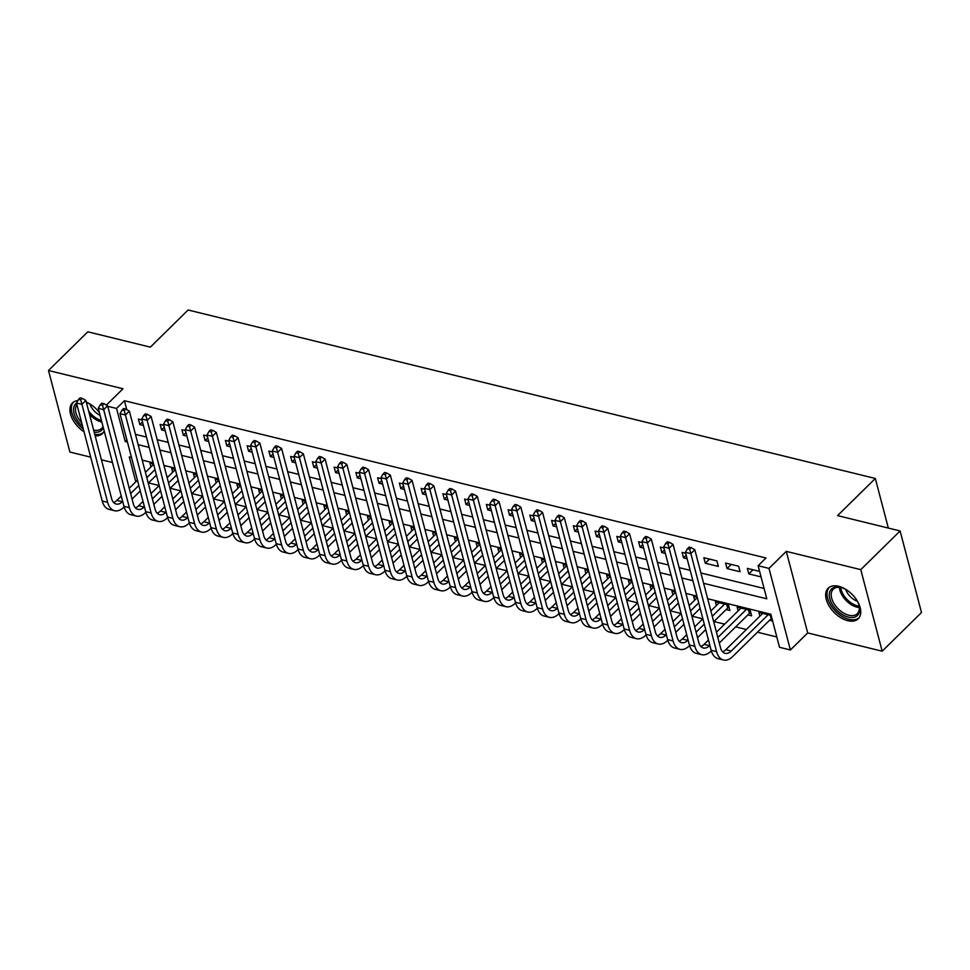 <?xml version="1.0" encoding="UTF-8"?>
<svg xmlns="http://www.w3.org/2000/svg" width="970" height="970" viewBox="0 0 970 970"><rect width="100%" height="100%" fill="white"/><g stroke="black" fill="none" stroke-linecap="round" stroke-linejoin="round"><path stroke-width="1.45" d="M95.157 435.882A21.413 12.743 -134.5 0 0 102.493 433.481A21.413 12.743 -134.5 0 0 104.19 430.995M99.316 412.444A21.413 12.743 -134.5 0 0 86.306 402.138M847.719 620.679A21.413 12.743 -134.5 0 0 858.232 618.751A21.413 12.743 -134.5 0 0 857.25 600.915A21.413 12.743 -134.5 0 0 838.698 586.292A21.413 12.743 -134.5 0 0 828.186 588.22A21.413 12.743 -134.5 0 0 829.168 606.068A21.413 12.743 -134.5 0 0 847.719 620.679M888.338 528.068L875.328 478.477L188.095 310L150.35 347.139L87.821 331.813L48.5 370.504L69.901 452.056L90.707 457.161M101.426 459.792L112.447 462.496M875.328 478.477L837.583 515.616L900.099 530.954L921.5 612.506L882.179 651.197L860.778 569.645L786.294 551.372L768.992 568.396L790.392 649.961L779.516 647.293L770.847 614.228L707.651 598.732M786.294 551.372L807.695 632.937L882.179 651.197M807.695 632.937L790.392 649.961M148.495 482.927L159.165 485.546M170.235 488.262L180.905 490.881M191.987 493.597L202.657 496.203M213.739 498.919L224.41 501.538M235.48 504.254L246.15 506.873M257.232 509.589L267.902 512.196M278.972 514.912L289.642 517.531M300.724 520.247L311.394 522.866M322.476 525.582L333.146 528.201M344.217 530.917L354.887 533.524L346.726 541.563M365.969 536.24L376.639 538.859L368.467 546.898M387.721 541.575L398.391 544.194M409.461 546.91L420.131 549.517M431.213 552.233L441.883 554.852L433.711 562.891M452.966 557.568L463.636 560.187L455.463 568.226M474.706 562.903L485.376 565.522M496.458 568.238L507.128 570.845L498.956 578.884M518.198 573.561L528.868 576.18L520.708 584.219M539.95 578.896L550.62 581.515M561.703 584.231L572.373 586.838M583.443 589.554L594.113 592.173M605.195 594.889L615.865 597.508M626.947 600.224L637.617 602.843M648.688 605.559L659.357 608.166M670.44 610.882L681.11 613.501M692.192 616.217L702.862 618.836M713.932 621.552L724.602 624.159M735.684 626.875L746.354 629.494M757.424 632.21L776.812 636.963M900.099 530.954L860.778 569.645M141.996 419.974L138.407 419.101L139.85 424.605L143.439 425.49M163.748 425.309L160.147 424.423L161.59 429.94L165.191 430.813M185.488 430.644L181.899 429.758L183.342 435.275L186.943 436.148M207.24 435.966L203.651 435.093L205.094 440.598L208.683 441.483M228.993 441.301L225.392 440.416L226.834 445.933L230.436 446.818M250.733 446.636L247.144 445.751L248.587 451.268L252.176 452.141M272.485 451.971L268.884 451.086L270.339 456.591L273.928 457.476M294.225 457.294L290.636 456.421L292.079 461.926L295.68 462.811M315.978 462.629L312.388 461.744L313.831 467.261L317.42 468.134M337.73 467.964L334.129 467.079L335.584 472.596L339.173 473.469M359.47 473.287L355.881 472.414L357.324 477.919L360.925 478.804M381.222 478.622L377.633 477.749L379.076 483.254L382.665 484.139M402.974 483.957L399.373 483.072L400.816 488.589L404.417 489.462M424.714 489.292L421.125 488.407L422.568 493.912L426.169 494.797M446.467 494.615L442.878 493.742L444.321 499.247L447.91 500.132M468.219 499.95L464.618 499.065L466.061 504.582L469.662 505.467M489.959 505.285L486.37 504.4L487.813 509.917L491.402 510.79M511.711 510.608L508.11 509.735L509.565 515.24L513.154 516.125M533.451 515.943L529.862 515.07L531.305 520.575L534.906 521.46M555.204 521.278L551.615 520.393L553.058 525.91L556.647 526.783M576.956 526.613L573.355 525.728L574.81 531.233L578.399 532.118M598.696 531.936L595.107 531.063L596.55 536.568L600.151 537.453M620.448 537.271L616.859 536.386L618.302 541.903L621.891 542.788M642.201 542.606L638.599 541.721L640.054 547.238L643.644 548.111M663.941 547.941L660.352 547.056L661.795 552.561L665.396 553.446M685.693 553.264L682.104 552.391L683.547 557.895L687.136 558.781M716.891 560.915L703.844 557.714L705.287 563.23L718.346 566.432L716.891 560.915M738.643 566.25L725.596 563.049L727.039 568.553L740.086 571.754L738.643 566.25M769.598 620.242L772.617 620.982M747.846 614.907L751.653 615.841L750.21 610.336L737.164 607.135L738.134 610.857M726.106 609.584L729.901 610.506L728.458 605.001L715.411 601.8L716.381 605.522M771.174 615.465L758.904 612.47L759.886 616.18M697.26 597.35L693.659 596.465L694.641 600.188M675.508 592.015L671.919 591.142L672.889 594.852M653.768 586.692L650.167 585.807L651.149 589.53M632.016 581.357L628.414 580.472L629.397 584.195M610.263 576.022L606.674 575.149L607.644 578.86M588.523 570.687L584.922 569.814L585.904 573.525M566.771 565.364L563.182 564.479L564.152 568.202M545.019 560.029L541.43 559.144L542.4 562.867M523.279 554.694L519.678 553.821L520.66 557.532M501.526 549.372L497.937 548.486L498.907 552.209M479.774 544.037L476.185 543.151L477.155 546.874M458.034 538.702L454.433 537.829L455.415 541.539M436.282 533.367L432.693 532.494L433.663 536.204M414.529 528.044L410.94 527.159L411.923 530.881M392.789 522.709L389.188 521.824L390.17 525.546M371.037 517.374L367.448 516.501L368.418 520.211M349.297 512.051L345.696 511.166L346.678 514.888M327.545 506.716L323.956 505.831L324.926 509.553M305.792 501.381L302.203 500.496L303.173 504.218M284.052 496.046L280.451 495.173L281.433 498.883M262.3 490.723L258.711 489.838L259.681 493.56M240.548 485.388L236.959 484.503L237.929 488.225M218.808 480.053L215.207 479.18L216.189 482.89M197.055 474.73L193.466 473.845L194.436 477.567M175.303 469.395L171.714 468.51L172.696 472.232M153.563 464.06L149.962 463.175L150.944 466.897M703.614 583.309L766.797 598.805L758.116 565.74L765.985 557.992L124.427 400.719L126.755 409.595M135.448 434.354L146.482 437.058M157.201 439.689L168.222 442.393M178.953 445.024L189.975 447.728M200.693 450.347L211.727 453.051M222.445 455.682L233.467 458.386M244.197 461.017L255.219 463.721M265.938 466.352L276.959 469.043M287.69 471.675L298.712 474.378M309.442 477.01L320.464 479.713M331.182 482.345L342.204 485.048M352.934 487.667L363.956 490.371M374.675 493.002L385.708 495.706M396.427 498.337L407.448 501.041M418.179 503.672L429.201 506.364M439.919 508.995L450.953 511.699M461.671 514.33L472.693 517.034M483.424 519.665L494.445 522.369M505.164 524.988L516.186 527.692M526.916 530.323L537.938 533.027M548.668 535.658L559.69 538.362M570.409 540.993L581.43 543.697M592.161 546.316L603.182 549.02M613.901 551.651L624.935 554.355M635.653 556.986L646.675 559.69M657.405 562.321L668.427 565.013M679.145 567.644L690.179 570.348M700.898 572.979L764.081 588.475M759.607 571.391L747.337 568.384L748.791 573.888L761.05 576.895M106.397 405.084L122.984 388.764L48.5 370.504M107.743 406.297L116.558 408.455L125.227 441.52L127.434 442.053M124.427 400.719L116.558 408.455M758.116 565.74L768.992 568.396M131.483 457.488L129.277 456.943L135.8 481.799M696.933 596.113L685.911 593.41M675.181 590.779L664.159 588.075M653.44 585.443L642.407 582.74M631.688 580.121L620.667 577.417M609.936 574.786L598.914 572.082M588.196 569.451L577.174 566.747M566.444 564.116L555.422 561.412M544.691 558.793L533.67 556.089M522.951 553.458L511.93 550.754M501.199 548.123L490.177 545.419M479.459 542.788L468.425 540.096M457.707 537.465L446.685 534.761M435.954 532.13L424.933 529.426M414.214 526.795L403.18 524.091M392.462 521.472L381.44 518.768M370.71 516.137L359.688 513.433M348.97 510.802L337.948 508.098M327.217 505.467L316.196 502.775M305.465 500.144L294.443 497.44M283.725 494.809L272.703 492.105M261.973 489.474L250.951 486.77M240.233 484.151L229.199 481.447M218.48 478.816L207.459 476.112M196.728 473.481L185.706 470.777M174.988 468.146L163.954 465.454M153.236 462.823L142.214 460.12M138.164 444.684L149.186 447.388M159.917 450.019L170.938 452.723M181.657 455.354L192.678 458.058M203.409 460.677L214.431 463.381M225.161 466.012L236.183 468.716M246.901 471.347L257.923 474.051M268.654 476.682L279.675 479.374M290.394 482.005L301.427 484.709M312.146 487.34L323.168 490.044M333.898 492.675L344.92 495.379M355.638 497.998L366.672 500.702M377.391 503.333L388.412 506.037M399.143 508.668L410.164 511.372M420.883 514.003L431.905 516.695M442.635 519.326L453.657 522.03M464.387 524.661L475.409 527.365M486.128 529.996L497.149 532.7M507.88 535.319L518.901 538.023M529.62 540.654L540.654 543.358M551.372 545.989L562.394 548.693M573.125 551.324L584.146 554.028M594.865 556.647L605.898 559.35M616.617 561.982L627.638 564.686M638.369 567.317L649.391 570.02M660.109 572.652L671.131 575.343M681.861 577.974L692.883 580.678M126.876 439.907L125.227 441.52M752.987 569.766L748.791 573.888M731.235 564.431L727.039 568.553M709.482 559.096L705.287 563.23M686.214 555.264L683.547 557.895M664.474 549.929L661.795 552.561M642.722 544.606L640.054 547.238M620.97 539.271L618.302 541.903M599.23 533.937L596.55 536.568M577.477 528.614L574.81 531.233M555.725 523.279L553.058 525.91M533.985 517.944L531.305 520.575M512.233 512.609L509.565 515.24M490.48 507.286L487.813 509.917M468.74 501.951L466.061 504.582M446.988 496.616L444.321 499.247M425.248 491.293L422.568 493.912M403.496 485.958L400.816 488.589M381.743 480.623L379.076 483.254M360.003 475.288L357.324 477.919M338.251 469.965L335.584 472.596M316.499 464.63L313.831 467.261M294.759 459.295L292.079 461.926M273.006 453.972L270.339 456.591M251.254 448.637L248.587 451.268M229.514 443.302L226.834 445.933M207.762 437.967L205.094 440.598M186.022 432.644L183.342 435.275M164.269 427.309L161.59 429.94M142.517 421.974L139.85 424.605M77.879 400.586A21.413 12.743 -134.5 0 0 72.447 402.95A21.413 12.743 -134.5 0 0 84.05 431.82M771.902 618.29L771.174 618.69L770.277 615.247M768.155 614.725L731.271 651.028A13.725 7.942 -76.2 0 1 725.111 653.331A13.725 7.942 -76.2 0 1 720.516 647.742L694.811 549.76L690.87 553.627L716.575 651.61A20.588 11.919 103.8 0 0 723.474 660A20.588 11.919 103.8 0 0 732.714 656.532L771.174 618.69M762.711 613.404L725.827 649.694A13.725 7.942 -76.2 0 1 722.601 651.816M689.67 549.202L691.246 547.65L689.064 547.128L687.5 548.668L689.67 549.202L690.87 553.627L685.438 552.294L711.143 650.276A20.588 11.919 103.8 0 0 718.03 658.666L723.474 660M685.438 552.294L687.5 548.668M691.246 547.65L694.811 549.76M855.37 598.114A18.527 11.022 45.5 0 1 859.02 605.401A18.527 11.022 45.5 0 1 848.374 617.126A18.527 11.022 45.5 0 1 829.786 598.648A18.527 11.022 45.5 0 1 840.566 587.371A18.527 11.022 45.5 0 1 841.548 587.638A18.527 11.022 45.5 0 1 848.774 591.421M842.057 587.808A17.157 10.209 -134.5 0 0 841.645 587.699A17.157 10.209 -134.5 0 0 833.218 589.239A17.157 10.209 -134.5 0 0 834.006 603.534A17.157 10.209 -134.5 0 0 848.871 615.247A17.157 10.209 -134.5 0 0 857.286 613.707A17.157 10.209 -134.5 0 0 858.862 604.88M829.338 587.286A21.279 12.658 -134.5 0 0 830.635 605.013A21.279 12.658 -134.5 0 0 848.944 619.333A21.279 12.658 -134.5 0 0 859.178 617.623M857.334 601.291A13.507 8.039 45.5 0 1 845.634 589.396M103.329 427.709A18.527 11.022 45.5 0 1 94.175 432.147M82.62 426.363A18.527 11.022 45.5 0 1 77.964 421.295A18.527 11.022 45.5 0 1 76.521 403.096M76.921 404.611A17.157 10.209 -134.5 0 0 79.552 420.204A17.157 10.209 -134.5 0 0 81.686 422.787M93.641 430.098A17.157 10.209 -134.5 0 0 101.547 428.437A17.157 10.209 -134.5 0 0 102.965 426.315M100.092 415.354A13.507 8.039 45.5 0 1 92.405 408.782A13.507 8.039 45.5 0 1 89.895 404.126M73.599 402.016A21.279 12.658 -134.5 0 0 76.375 421.938A21.279 12.658 -134.5 0 0 83.335 429.067M94.757 434.366A21.279 12.658 -134.5 0 0 103.438 432.341M86.415 402.562A18.527 11.022 45.5 0 1 93.035 406.139M750.804 612.603L749.434 613.355L748.525 609.924M709.858 645.365L709.519 645.693A13.725 7.942 -76.2 0 1 703.359 647.996A13.725 7.942 -76.2 0 1 698.764 642.407L673.059 544.425L669.13 548.292L694.835 646.275A20.588 11.919 103.8 0 0 701.722 654.665A20.588 11.919 103.8 0 0 710.962 651.197L711.301 650.87M719.279 643.025L749.434 613.355M746.403 609.403L717.824 637.508M740.971 608.069L716.43 632.197M708.464 640.054L704.087 644.359A13.725 7.942 -76.2 0 1 700.849 646.481M667.918 543.867L669.494 542.327L667.324 541.793L665.747 543.333L667.918 543.867L669.13 548.292L663.686 546.971L689.391 644.941A20.588 11.919 103.8 0 0 696.29 653.331L701.722 654.665M663.686 546.971L665.747 543.333M669.494 542.327L673.059 544.425M729.052 607.281L727.682 608.02L726.785 604.589M688.106 640.03L687.766 640.358A13.725 7.942 -76.2 0 1 681.607 642.673A13.725 7.942 -76.2 0 1 677.011 637.072L651.306 539.102L647.378 542.97L673.083 640.94A20.588 11.919 103.8 0 0 679.982 649.342A20.588 11.919 103.8 0 0 689.221 645.874L689.561 645.535M697.527 637.69L705.723 629.627M713.702 621.782L727.682 608.02M724.651 604.067L712.259 616.265M704.281 624.11L696.084 632.185M719.219 602.734L710.864 610.954M702.886 618.799L694.69 626.875M686.712 634.719L682.334 639.024A13.725 7.942 -76.2 0 1 679.097 641.146M646.178 538.544L647.754 536.992L645.571 536.458L643.995 538.01L646.178 538.544L647.378 542.97L641.946 541.636L667.651 639.606A20.588 11.919 103.8 0 0 674.538 648.009L679.982 649.342M641.946 541.636L643.995 538.01M647.754 536.992L651.306 539.102M666.354 634.695L666.026 635.023A13.725 7.942 -76.2 0 1 659.867 637.338A13.725 7.942 -76.2 0 1 655.271 631.749L629.566 533.767L625.626 537.635L651.331 635.617A20.588 11.919 103.8 0 0 658.23 644.007A20.588 11.919 103.8 0 0 667.469 640.539L667.809 640.2M675.775 632.367L683.971 624.292M691.949 616.447L700.146 608.384M698.703 602.867L690.507 610.942M682.528 618.787L674.332 626.85M697.309 597.556L689.112 605.62M681.134 613.476L672.938 621.54M664.959 629.385L660.582 633.689A13.725 7.942 -76.2 0 1 657.357 635.823M624.425 533.209L626.002 531.657L623.831 531.124L622.255 532.675L624.425 533.209L625.626 537.635L620.194 536.301L645.899 634.283A20.588 11.919 103.8 0 0 652.798 642.673L658.23 644.007M620.194 536.301L622.255 532.675M626.002 531.657L629.566 533.767M644.613 629.372L644.274 629.7A13.725 7.942 -76.2 0 1 638.114 632.003A13.725 7.942 -76.2 0 1 633.519 626.414L607.814 528.432L603.886 532.3L629.591 630.282A20.588 11.919 103.8 0 0 636.478 638.672A20.588 11.919 103.8 0 0 645.717 635.204L646.068 634.865M654.035 627.032L662.231 618.969M670.209 611.112L678.406 603.049M676.963 597.544L668.754 605.607M660.788 613.452L652.58 621.515M675.569 592.221L667.36 600.297M659.394 608.141L651.197 616.205M643.219 624.049L638.842 628.366A13.725 7.942 -76.2 0 1 635.605 630.488M602.685 527.874L604.249 526.334L602.079 525.801L600.503 527.341L602.685 527.874L603.886 532.3L598.441 530.966L624.146 628.948A20.588 11.919 103.8 0 0 631.046 637.338L636.478 638.672M598.441 530.966L600.503 527.341M604.249 526.334L607.814 528.432M622.861 624.037L622.522 624.365A13.725 7.942 -76.2 0 1 616.362 626.681A13.725 7.942 -76.2 0 1 611.767 621.079L586.062 523.097L582.133 526.977L607.838 624.947A20.588 11.919 103.8 0 0 614.737 633.337A20.588 11.919 103.8 0 0 623.977 629.87L624.316 629.542M632.282 621.697L640.479 613.634M648.457 605.789L656.654 597.714M655.211 592.209L647.014 600.272M639.036 608.117L630.839 616.192M653.816 586.899L645.62 594.962M637.642 602.807L629.445 610.882M621.467 618.727L617.09 623.031A13.725 7.942 -76.2 0 1 613.864 625.153M580.933 522.551L582.509 520.999L580.327 520.466L578.763 522.018L580.933 522.551L582.133 526.977L576.701 525.643L602.406 623.613A20.588 11.919 103.8 0 0 609.293 632.003L614.737 633.337M576.701 525.643L578.763 522.018M582.509 520.999L586.062 523.097M601.109 618.702L600.782 619.03A13.725 7.942 -76.2 0 1 594.622 621.346A13.725 7.942 -76.2 0 1 590.027 615.744L564.322 517.774L560.393 521.642L586.086 619.624A20.588 11.919 103.8 0 0 592.985 628.014A20.588 11.919 103.8 0 0 602.224 624.547L602.564 624.207M610.53 616.362L618.739 608.299M626.705 600.454L634.913 592.391M633.459 586.874L625.262 594.937M617.284 602.794L609.087 610.857M632.064 581.563L623.868 589.627M615.889 597.484L607.693 605.547M599.715 613.392L595.337 617.696A13.725 7.942 -76.2 0 1 592.112 619.818M559.181 517.216L560.757 515.664L558.587 515.131L557.01 516.683L559.181 517.216L560.393 521.642L554.949 520.308L580.654 618.29A20.588 11.919 103.8 0 0 587.553 626.681L592.985 628.014M554.949 520.308L557.01 516.683M560.757 515.664L564.322 517.774M579.369 613.367L579.029 613.707A13.725 7.942 -76.2 0 1 572.87 616.011A13.725 7.942 -76.2 0 1 568.274 610.421L542.569 512.439L538.641 516.307L564.346 614.289A20.588 11.919 103.8 0 0 571.233 622.679A20.588 11.919 103.8 0 0 580.472 619.212L580.824 618.872M588.79 611.039L596.986 602.964M604.965 595.119L613.161 587.056M611.718 581.539L603.51 589.614M595.544 597.459L587.347 605.522M610.324 576.228L602.127 584.304M594.149 592.149L585.953 600.212M577.974 608.057L573.597 612.373A13.725 7.942 -76.2 0 1 570.36 614.495M537.441 511.881L539.005 510.329L536.834 509.796L535.258 511.348L537.441 511.881L538.641 516.307L533.197 514.973L558.902 612.955A20.588 11.919 103.8 0 0 565.801 621.346L571.233 622.679M533.197 514.973L535.258 511.348M539.005 510.329L542.569 512.439M557.617 608.044L557.289 608.372A13.725 7.942 -76.2 0 1 551.13 610.676A13.725 7.942 -76.2 0 1 546.522 605.086L520.829 507.104L516.889 510.972L542.594 608.954A20.588 11.919 103.8 0 0 549.493 617.344A20.588 11.919 103.8 0 0 558.732 613.877L559.072 613.549M567.038 605.704L575.234 597.641M583.212 589.784L591.409 581.721M589.966 576.216L581.77 584.279M573.791 592.124L565.595 600.188M588.572 570.906L580.375 578.969M572.397 586.814L564.2 594.877M556.222 602.734L551.845 607.038A13.725 7.942 -76.2 0 1 548.62 609.16M515.688 506.546L517.265 505.006L515.082 504.473L513.518 506.013L515.688 506.546L516.889 510.972L511.457 509.638L537.162 607.62A20.588 11.919 103.8 0 0 544.049 616.011L549.493 617.344M511.457 509.638L513.518 506.013M517.265 505.006L520.829 507.104M535.864 602.709L535.537 603.037A13.725 7.942 -76.2 0 1 529.377 605.353A13.725 7.942 -76.2 0 1 524.782 599.751L499.077 501.781L495.149 505.649L520.854 603.619A20.588 11.919 103.8 0 0 527.741 612.021A20.588 11.919 103.8 0 0 536.98 608.554L537.319 608.214M545.285 600.369L553.494 592.306M561.46 584.461L569.669 576.386M568.214 570.881L560.017 578.944M552.039 586.789L543.843 594.865M566.819 565.571L558.623 573.634M550.645 581.479L542.448 589.554M534.482 597.399L530.105 601.703A13.725 7.942 -76.2 0 1 526.868 603.825M493.936 501.223L495.512 499.671L493.342 499.138L491.766 500.69L493.936 501.223L495.149 505.649L489.704 504.315L515.409 602.285A20.588 11.919 103.8 0 0 522.309 610.688L527.741 612.021M489.704 504.315L491.766 500.69M495.512 499.671L499.077 501.781M514.124 597.375L513.785 597.702A13.725 7.942 -76.2 0 1 507.625 600.018A13.725 7.942 -76.2 0 1 503.03 594.428L477.325 496.446L473.396 500.314L499.101 598.296A20.588 11.919 103.8 0 0 505.988 606.687A20.588 11.919 103.8 0 0 515.24 603.219L515.579 602.879M523.545 595.046L531.742 586.971M539.72 579.126L547.917 571.063M546.474 565.546L538.277 573.622M530.299 581.466L522.102 589.53M545.079 560.236L536.883 568.299M512.73 592.064L508.353 596.368A13.725 7.942 -76.2 0 1 505.115 598.502M472.196 495.888L473.76 494.336L471.59 493.803L470.013 495.355L472.196 495.888L473.396 500.314L467.964 498.98L493.669 596.962A20.588 11.919 103.8 0 0 500.556 605.353L505.988 606.687M467.964 498.98L470.013 495.355M473.76 494.336L477.325 496.446M492.372 592.052L492.045 592.379A13.725 7.942 -76.2 0 1 485.885 594.683A13.725 7.942 -76.2 0 1 481.29 589.093L455.585 491.111L451.644 494.979L477.349 592.961A20.588 11.919 103.8 0 0 484.248 601.351A20.588 11.919 103.8 0 0 493.487 597.884L493.827 597.544M501.793 589.712L509.99 581.636M517.968 573.791L526.164 565.728M524.721 560.211L516.525 568.287M508.547 576.131L500.35 584.195M523.327 554.901L515.131 562.976M490.978 586.729L486.6 591.045A13.725 7.942 -76.2 0 1 483.375 593.167M450.444 490.553L452.02 489.013L449.837 488.48L448.273 490.02L450.444 490.553L451.644 494.979L446.212 493.645L471.917 591.627A20.588 11.919 103.8 0 0 478.804 600.018L484.248 601.351M446.212 493.645L448.273 490.02M452.02 489.013L455.585 491.111M470.632 586.717L470.292 587.044A13.725 7.942 -76.2 0 1 464.133 589.36A13.725 7.942 -76.2 0 1 459.537 583.758L433.832 485.776L429.904 489.656L455.609 587.626A20.588 11.919 103.8 0 0 462.496 596.016A20.588 11.919 103.8 0 0 471.735 592.549L472.075 592.221M480.053 584.376L488.249 576.313M496.228 568.468L504.424 560.393M502.969 554.888L494.773 562.952M486.807 570.796L478.598 578.872M501.587 549.578L493.378 557.641M485.412 565.486L477.204 573.561M469.237 581.406L464.86 585.71A13.725 7.942 -76.2 0 1 461.623 587.832M428.691 485.218L430.268 483.678L428.097 483.145L426.521 484.697L428.691 485.218L429.904 489.656L424.46 488.322L450.165 586.292A20.588 11.919 103.8 0 0 457.064 594.683L462.496 596.016M424.46 488.322L426.521 484.697M430.268 483.678L433.832 485.776M448.88 581.382L448.54 581.709A13.725 7.942 -76.2 0 1 442.381 584.025A13.725 7.942 -76.2 0 1 437.785 578.423L412.08 480.453L408.152 484.321L433.857 582.303A20.588 11.919 103.8 0 0 440.756 590.694A20.588 11.919 103.8 0 0 449.995 587.226L450.335 586.886M458.301 579.041L466.497 570.978M474.475 563.133L482.672 555.07M481.229 549.553L473.033 557.617M465.054 565.474L456.858 573.537M479.835 544.243L471.638 552.306M447.485 576.071L443.108 580.375A13.725 7.942 -76.2 0 1 439.871 582.497M406.951 479.895L408.528 478.343L406.345 477.81L404.769 479.362L406.951 479.895L408.152 484.321L402.72 482.987L428.425 580.969A20.588 11.919 103.8 0 0 435.312 589.36L440.756 590.694M402.72 482.987L404.769 479.362M408.528 478.343L412.08 480.453M427.127 576.047L426.8 576.374A13.725 7.942 -76.2 0 1 420.64 578.69A13.725 7.942 -76.2 0 1 416.045 573.1L390.34 475.118L386.399 478.986L412.104 576.968A20.588 11.919 103.8 0 0 419.004 585.359A20.588 11.919 103.8 0 0 428.243 581.891L428.582 581.551M436.548 573.719L444.745 565.643M452.723 557.798L460.92 549.735M459.477 544.218L451.28 552.294M443.302 560.139L435.106 568.202M458.082 538.908L449.886 546.983M425.733 570.736L421.356 575.052A13.725 7.942 -76.2 0 1 418.131 577.174M385.199 474.56L386.775 473.008L384.605 472.475L383.029 474.027L385.199 474.56L386.399 478.986L380.967 477.652L406.672 575.634A20.588 11.919 103.8 0 0 413.559 584.025L419.004 585.359M380.967 477.652L383.029 474.027M386.775 473.008L390.34 475.118M405.387 570.724L405.048 571.051A13.725 7.942 -76.2 0 1 398.888 573.355A13.725 7.942 -76.2 0 1 394.293 567.765L368.588 469.783L364.659 473.651L390.364 571.633A20.588 11.919 103.8 0 0 397.251 580.024A20.588 11.919 103.8 0 0 406.491 576.556L406.842 576.228M414.808 568.384L423.005 560.32M430.983 552.463L439.18 544.4M437.737 538.896L429.528 546.959M421.562 554.804L413.353 562.867M436.342 533.585L428.134 541.648M420.168 549.493L411.971 557.556M403.993 565.413L399.616 569.717A13.725 7.942 -76.2 0 1 396.378 571.839M363.459 469.225L365.023 467.685L362.853 467.152L361.276 468.692L363.459 469.225L364.659 473.651L359.215 472.317L384.92 570.299A20.588 11.919 103.8 0 0 391.819 578.69L397.251 580.024M359.215 472.317L361.276 468.692M365.023 467.685L368.588 469.783M383.635 565.389L383.296 565.716A13.725 7.942 -76.2 0 1 377.136 568.032A13.725 7.942 -76.2 0 1 372.541 562.43L346.836 464.46L342.907 468.328L368.612 566.298A20.588 11.919 103.8 0 0 375.511 574.701A20.588 11.919 103.8 0 0 384.75 571.233L385.09 570.893M393.056 563.049L401.253 554.986M409.231 547.141L417.427 539.065M415.984 533.561L407.788 541.624M399.81 549.469L391.613 557.544M414.59 528.25L406.394 536.313M398.415 544.158L390.219 552.233M382.241 560.078L377.863 564.382A13.725 7.942 -76.2 0 1 374.638 566.504M341.707 463.902L343.283 462.35L341.1 461.817L339.536 463.369L341.707 463.902L342.907 468.328L337.475 466.994L363.18 564.964A20.588 11.919 103.8 0 0 370.067 573.367L375.511 574.701M337.475 466.994L339.536 463.369M343.283 462.35L346.836 464.46M361.883 560.054L361.555 560.381A13.725 7.942 -76.2 0 1 355.396 562.697A13.725 7.942 -76.2 0 1 350.8 557.107L325.095 459.125L321.167 462.993L346.86 560.975A20.588 11.919 103.8 0 0 353.759 569.366A20.588 11.919 103.8 0 0 362.998 565.898L363.338 565.558M371.304 557.714L379.512 549.65M387.479 541.806L395.687 533.742M394.232 528.226L386.036 536.289M378.058 544.146L369.861 552.209M392.838 522.915L384.641 530.978M360.488 554.743L356.111 559.047A13.725 7.942 -76.2 0 1 352.886 561.169M319.954 458.567L321.531 457.015L319.36 456.482L317.784 458.034L319.954 458.567L321.167 462.993L315.723 461.659L341.428 559.641A20.588 11.919 103.8 0 0 348.327 568.032L353.759 569.366M315.723 461.659L317.784 458.034M321.531 457.015L325.095 459.125M340.143 554.719L339.803 555.058A13.725 7.942 -76.2 0 1 333.644 557.362A13.725 7.942 -76.2 0 1 329.048 551.772L303.343 453.79L299.415 457.658L325.12 555.64A20.588 11.919 103.8 0 0 332.007 564.031A20.588 11.919 103.8 0 0 341.246 560.563L341.598 560.223M349.564 552.391L357.76 544.315M365.738 536.471L373.935 528.408M372.492 522.891L364.283 530.966M356.317 538.811L348.121 546.874M371.098 517.58L362.901 525.655M338.748 549.408L334.371 553.724A13.725 7.942 -76.2 0 1 331.134 555.846M298.214 453.232L299.779 451.693L297.608 451.159L296.032 452.699L298.214 453.232L299.415 457.658L293.971 456.324L319.676 554.307A20.588 11.919 103.8 0 0 326.575 562.697L332.007 564.031M293.971 456.324L296.032 452.699M299.779 451.693L303.343 453.79M318.39 549.396L318.063 549.723A13.725 7.942 -76.2 0 1 311.904 552.039A13.725 7.942 -76.2 0 1 307.296 546.437L281.603 448.455L277.662 452.323L303.367 550.305A20.588 11.919 103.8 0 0 310.267 558.696A20.588 11.919 103.8 0 0 319.506 555.228L319.845 554.901M327.811 547.056L336.008 538.993M343.986 531.148L352.183 523.072M350.74 517.568L342.543 525.631M334.565 533.476L326.369 541.551M349.345 512.257L341.149 520.32M333.171 528.165L324.974 536.228M316.996 544.085L312.619 548.389A13.725 7.942 -76.2 0 1 309.394 550.511M276.462 447.897L278.038 446.358L275.856 445.824L274.292 447.364L276.462 447.897L277.662 452.323L272.231 451.001L297.935 548.971A20.588 11.919 103.8 0 0 304.822 557.362L310.267 558.696M272.231 451.001L274.292 447.364M278.038 446.358L281.603 448.455M296.638 544.061L296.311 544.388A13.725 7.942 -76.2 0 1 290.151 546.704A13.725 7.942 -76.2 0 1 285.556 541.102L259.851 443.132L255.922 447L281.627 544.97A20.588 11.919 103.8 0 0 288.514 553.373A20.588 11.919 103.8 0 0 297.754 549.905L298.093 549.566M306.059 541.721L314.268 533.658M322.234 525.813L330.443 517.75M328.988 512.233L320.791 520.296M312.813 528.153L304.616 536.216M327.593 506.922L319.397 514.985M311.418 522.83L303.222 530.905M295.256 538.75L290.867 543.054A13.725 7.942 -76.2 0 1 287.641 545.176M254.71 442.575L256.286 441.023L254.116 440.489L252.539 442.041L254.71 442.575L255.922 447L250.478 445.666L276.183 543.649A20.588 11.919 103.8 0 0 283.082 552.039L288.514 553.373M250.478 445.666L252.539 442.041M256.286 441.023L259.851 443.132M274.898 538.726L274.558 539.053A13.725 7.942 -76.2 0 1 268.399 541.369A13.725 7.942 -76.2 0 1 263.804 535.779L238.099 437.797L234.17 441.665L259.875 539.647A20.588 11.919 103.8 0 0 266.762 548.038A20.588 11.919 103.8 0 0 276.013 544.57L276.353 544.231M284.319 536.398L292.516 528.323M300.494 520.478L308.69 512.415M307.248 506.898L299.051 514.973M291.073 522.818L282.876 530.881M305.853 501.587L297.657 509.662M289.678 517.507L281.482 525.57M273.504 533.415L269.126 537.732A13.725 7.942 -76.2 0 1 265.889 539.853M232.97 437.24L234.534 435.688L232.363 435.154L230.787 436.706L232.97 437.24L234.17 441.665L228.738 440.332L254.431 538.314A20.588 11.919 103.8 0 0 261.33 546.704L266.762 548.038M228.738 440.332L230.787 436.706M234.534 435.688L238.099 437.797M253.146 533.403L252.818 533.73A13.725 7.942 -76.2 0 1 246.659 536.034A13.725 7.942 -76.2 0 1 242.063 530.444L216.358 432.462L212.418 436.33L238.123 534.312A20.588 11.919 103.8 0 0 245.022 542.703A20.588 11.919 103.8 0 0 254.261 539.235L254.601 538.896M262.567 531.063L270.763 523M278.742 515.143L286.938 507.08M285.495 501.575L277.299 509.638M269.32 517.483L261.124 525.546M284.101 496.264L275.904 504.327M267.926 512.172L259.73 520.235M251.751 528.092L247.374 532.397A13.725 7.942 -76.2 0 1 244.149 534.518M211.217 431.905L212.794 430.365L210.611 429.831L209.047 431.371L211.217 431.905L212.418 436.33L206.986 434.996L232.691 532.979A20.588 11.919 103.8 0 0 239.578 541.369L245.022 542.703M206.986 434.996L209.047 431.371M212.794 430.365L216.358 432.462M231.406 528.068L231.066 528.395A13.725 7.942 -76.2 0 1 224.907 530.711A13.725 7.942 -76.2 0 1 220.311 525.109L194.606 427.139L190.678 431.007L216.383 528.977A20.588 11.919 103.8 0 0 223.27 537.368A20.588 11.919 103.8 0 0 232.509 533.9L232.848 533.573M240.827 525.728L249.023 517.665M257.001 509.82L265.198 501.745M263.743 496.24L255.546 504.303M247.568 512.148L239.372 520.223M262.361 490.929L254.152 498.992M246.186 506.837L237.977 514.912M230.011 522.757L225.634 527.062A13.725 7.942 -76.2 0 1 222.397 529.183M189.465 426.582L191.041 425.03L188.871 424.496L187.295 426.048L189.465 426.582L190.678 431.007L185.234 429.674L210.939 527.644A20.588 11.919 103.8 0 0 217.838 536.046L223.27 537.368M185.234 429.674L187.295 426.048M191.041 425.03L194.606 427.139M209.653 522.733L209.314 523.06A13.725 7.942 -76.2 0 1 203.154 525.376A13.725 7.942 -76.2 0 1 198.559 519.787L172.854 421.804L168.925 425.672L194.631 523.654A20.588 11.919 103.8 0 0 201.53 532.045A20.588 11.919 103.8 0 0 210.769 528.577L211.108 528.238M219.075 520.393L227.271 512.33M235.249 504.485L243.446 496.422M242.003 490.905L233.806 498.968M225.828 506.825L217.632 514.888M240.608 485.594L232.412 493.657M224.434 501.514L216.237 509.577M208.259 517.422L203.882 521.727A13.725 7.942 -76.2 0 1 200.644 523.848M167.725 421.247L169.301 419.695L167.119 419.161L165.543 420.713L167.725 421.247L168.925 425.672L163.493 424.339L189.198 522.321A20.588 11.919 103.8 0 0 196.085 530.711L201.53 532.045M163.493 424.339L165.543 420.713M169.301 419.695L172.854 421.804M187.901 517.398L187.574 517.737A13.725 7.942 -76.2 0 1 181.414 520.041A13.725 7.942 -76.2 0 1 176.819 514.452L151.114 416.469L147.173 420.337L172.878 518.319A20.588 11.919 103.8 0 0 179.777 526.71A20.588 11.919 103.8 0 0 189.017 523.242L189.356 522.903M197.322 515.07L205.519 506.995M213.497 499.15L221.694 491.087M220.251 485.57L212.054 493.645M204.076 501.49L195.879 509.553M218.856 480.259L210.66 488.334M202.681 496.179L194.485 504.242M186.507 512.087L182.13 516.404A13.725 7.942 -76.2 0 1 178.904 518.526M145.973 415.912L147.549 414.372L145.379 413.838L143.802 415.378L145.973 415.912L147.173 420.337L141.741 419.004L167.446 516.986A20.588 11.919 103.8 0 0 174.333 525.376L179.777 526.71M141.741 419.004L143.802 415.378M147.549 414.372L151.114 416.469M166.161 512.075L165.821 512.403A13.725 7.942 -76.2 0 1 159.662 514.718A13.725 7.942 -76.2 0 1 155.067 509.117L129.362 411.134L125.433 415.002L151.138 512.984A20.588 11.919 103.8 0 0 158.025 521.375A20.588 11.919 103.8 0 0 167.264 517.907L167.616 517.58M175.582 509.735L183.779 501.672M191.757 493.815L199.953 485.752M198.51 480.247L190.302 488.31M182.336 496.155L174.127 504.23M197.116 474.936L188.907 482.999M180.941 490.844L172.745 498.907M164.767 506.764L160.389 511.069A13.725 7.942 -76.2 0 1 157.152 513.191M124.233 410.577L125.797 409.037L123.626 408.503L122.05 410.043L124.233 410.577L125.433 415.002L119.989 413.681L145.694 511.651A20.588 11.919 103.8 0 0 152.593 520.041L158.025 521.375M119.989 413.681L122.05 410.043M125.797 409.037L129.362 411.134M144.409 506.74L144.069 507.067A13.725 7.942 -76.2 0 1 137.91 509.383A13.725 7.942 -76.2 0 1 133.314 503.782L107.609 405.812L103.681 409.679L129.386 507.649A20.588 11.919 103.8 0 0 136.285 516.052A20.588 11.919 103.8 0 0 145.524 512.584L145.864 512.245M153.83 504.4L162.026 496.337M170.005 488.492L178.201 480.417M176.758 474.912L168.562 482.975M160.583 490.832L152.387 498.895M175.364 469.601L167.167 477.664M159.189 485.509L150.993 493.584M143.014 501.429L138.637 505.734A13.725 7.942 -76.2 0 1 135.4 507.856M102.48 405.254L104.057 403.702L101.874 403.168L100.31 404.72L102.48 405.254L103.681 409.679L98.249 408.346L123.954 506.328A20.588 11.919 103.8 0 0 130.841 514.718L136.285 516.052M98.249 408.346L100.31 404.72M104.057 403.702L107.609 405.812M122.656 501.405L122.329 501.732A13.725 7.942 -76.2 0 1 116.17 504.048A13.725 7.942 -76.2 0 1 111.574 498.459L85.869 400.477L81.941 404.344L107.634 502.327A20.588 11.919 103.8 0 0 114.533 510.717A20.588 11.919 103.8 0 0 123.772 507.249L124.111 506.91M132.078 499.077L140.286 491.002M148.252 483.157L156.449 475.094M155.006 469.577L146.809 477.652M138.831 485.497L130.635 493.56M153.612 464.266L145.415 472.341M137.437 480.186L129.24 488.249M121.262 496.094L116.885 500.399A13.725 7.942 -76.2 0 1 113.66 502.533M80.728 399.919L82.304 398.367L80.134 397.833L78.558 399.385L80.728 399.919L81.941 404.344L76.497 403.011L102.202 500.993A20.588 11.919 103.8 0 0 109.101 509.383L114.533 510.717M76.497 403.011L78.558 399.385M82.304 398.367L85.869 400.477M731.271 651.028L725.827 649.694M716.575 651.61L711.143 650.276M859.299 607.547A17.157 10.209 45.5 0 1 857.068 607.184A17.157 10.209 45.5 0 1 839.402 587.335M840.711 587.505A16.599 9.87 -134.5 0 0 857.722 605.971A16.599 9.87 -134.5 0 0 859.153 606.238M101.838 422.035A17.157 10.209 45.5 0 1 89.495 414.299M88.597 410.892A16.599 9.87 -134.5 0 0 88.852 411.244A16.599 9.87 -134.5 0 0 101.45 420.556M709.519 645.693L704.087 644.359M694.835 646.275L689.391 644.941M687.766 640.358L682.334 639.024M673.083 640.94L667.651 639.606M666.026 635.023L660.582 633.689M651.331 635.617L645.899 634.283M644.274 629.7L638.842 628.366M629.591 630.282L624.146 628.948M622.522 624.365L617.09 623.031M607.838 624.947L602.406 623.613M600.782 619.03L595.337 617.696M586.086 619.624L580.654 618.29M579.029 613.707L573.597 612.373M564.346 614.289L558.902 612.955M557.289 608.372L551.845 607.038M542.594 608.954L537.162 607.62M535.537 603.037L530.105 601.703M520.854 603.619L515.409 602.285M513.785 597.702L508.353 596.368M499.101 598.296L493.669 596.962M492.045 592.379L486.6 591.045M477.349 592.961L471.917 591.627M470.292 587.044L464.86 585.71M455.609 587.626L450.165 586.292M448.54 581.709L443.108 580.375M433.857 582.303L428.425 580.969M426.8 576.374L421.356 575.052M412.104 576.968L406.672 575.634M405.048 571.051L399.616 569.717M390.364 571.633L384.92 570.299M383.296 565.716L377.863 564.382M368.612 566.298L363.18 564.964M361.555 560.381L356.111 559.047M346.86 560.975L341.428 559.641M339.803 555.058L334.371 553.724M325.12 555.64L319.676 554.307M318.063 549.723L312.619 548.389M303.367 550.305L297.935 548.971M296.311 544.388L290.867 543.054M281.627 544.97L276.183 543.649M274.558 539.053L269.126 537.732M259.875 539.647L254.431 538.314M252.818 533.73L247.374 532.397M238.123 534.312L232.691 532.979M231.066 528.395L225.634 527.062M216.383 528.977L210.939 527.644M209.314 523.06L203.882 521.727M194.631 523.654L189.198 522.321M187.574 517.737L182.13 516.404M172.878 518.319L167.446 516.986M165.821 512.403L160.389 511.069M151.138 512.984L145.694 511.651M144.069 507.067L138.637 505.734M129.386 507.649L123.954 506.328M122.329 501.732L116.885 500.399M107.634 502.327L102.202 500.993"/></g></svg>
